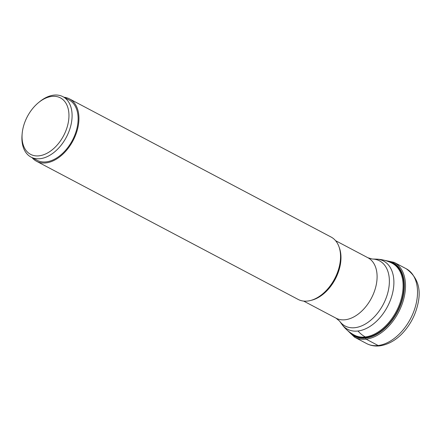<?xml version="1.0" encoding="UTF-8"?>
<svg xmlns="http://www.w3.org/2000/svg" width="441" height="441" viewBox="0 0 441 441"><rect width="100%" height="100%" fill="white"/><g stroke="black" fill="none" stroke-linecap="round" stroke-linejoin="round"><path stroke-width="0.66" d="M69.502 98.9L331.108 237.054A35.274 22.623 117.8 0 1 340.397 259.97A35.274 22.623 117.8 0 1 322.327 294.186A35.274 22.623 117.8 0 1 307.724 301.038A35.274 22.623 117.8 0 1 298.16 299.433L36.559 161.279A35.274 22.623 -62.2 0 0 46.123 162.883A35.274 22.623 -62.2 0 0 76.028 133.943A35.274 22.623 -62.2 0 0 69.502 98.9A35.274 22.623 -62.2 0 0 64 97.252M32.099 157.669A35.274 22.623 -62.2 0 0 36.559 161.279M62.953 96.7L68.983 99.881A34.161 21.912 117.8 0 1 77.219 127.151A34.161 21.912 117.8 0 1 37.077 160.298L31.052 157.112A34.161 21.912 -62.2 0 0 40.307 158.666A34.161 21.912 -62.2 0 0 71.194 123.965A34.161 21.912 -62.2 0 0 62.953 96.7A34.161 21.912 -62.2 0 0 53.697 95.146A34.161 21.912 -62.2 0 0 39.552 101.777L38.527 102.621A31.939 20.49 117.8 0 1 61.823 98.734A31.939 20.49 117.8 0 1 68.112 123.364A31.939 20.49 117.8 0 1 41.085 155.486A31.939 20.49 117.8 0 1 22.166 133.601A31.939 20.49 117.8 0 1 22.877 128.855A31.939 20.49 117.8 0 1 38.527 102.621M22.166 133.601L22.05 134.918A34.161 21.912 -62.2 0 0 31.052 157.112M378.146 345.518A42.325 27.149 117.8 0 1 366.675 343.594C370.71 345.678 375.098 346.428 379.839 345.854C390.395 344.289 398.405 337.812 403.179 332.492C410.312 324.598 415.13 315.475 417.621 305.133C421.646 289.302 417.842 277.174 406.205 268.74A42.325 27.149 117.8 0 1 414.033 310.789A42.325 27.149 117.8 0 1 378.146 345.518L366.118 339.162A0.821 0.579 -96.9 0 1 365.716 338.104L365.832 337.569A10.639 7.458 83.1 0 0 365.892 337.249M347.315 330.276L354.641 337.238A42.325 27.149 -62.2 0 0 366.118 339.162A42.325 27.149 -62.2 0 0 401.999 304.433A42.325 27.149 -62.2 0 0 394.177 262.384L406.205 268.74M386.277 260.829A41.509 26.625 117.8 0 1 402.55 298.844A41.509 26.625 117.8 0 1 365.716 338.104A41.509 26.625 117.8 0 1 348.908 331.593M351.306 333.319A40.936 26.256 -62.2 0 0 365.832 337.569A40.936 26.256 -62.2 0 0 401.547 300.966A40.936 26.256 -62.2 0 0 389.056 261.838M357.998 331.004A38.582 24.746 117.8 0 1 341.736 324.118C345.083 328.76 349.283 332.42 354.332 335.11A40.589 26.036 -62.2 0 0 365.335 336.957A40.589 26.036 -62.2 0 0 399.75 303.651A40.589 26.036 -62.2 0 0 392.242 263.327C387.17 260.675 381.779 259.275 376.057 259.121A38.582 24.746 117.8 0 1 392.418 293.789A38.582 24.746 117.8 0 1 357.998 331.004A33.329 23.356 83.1 0 0 365.335 336.957M341.736 324.118L339.57 321.098A36.84 23.632 -62.2 0 0 355.077 327.68A36.84 23.632 -62.2 0 0 355.099 327.674A36.84 23.632 -62.2 0 0 387.97 292.14A36.84 23.632 -62.2 0 0 372.342 259.032L376.057 259.121M372.342 259.032L367.959 257.776A34.161 21.912 117.8 0 1 374.277 291.71A34.161 21.912 117.8 0 1 345.314 319.742A34.161 21.912 117.8 0 1 336.053 318.187L339.57 321.098M311.159 300.327A34.161 21.912 -62.2 0 0 335.265 279.142A34.161 21.912 -62.2 0 0 339.168 247.285M340.397 259.97L340.369 260.322A34.685 22.248 117.8 0 1 322.597 293.965L322.327 294.186M394.177 262.384L384.293 260.262M354.641 337.238L366.675 343.594M303.662 301.082L336.053 318.187M335.568 240.67L367.959 257.776"/></g></svg>
